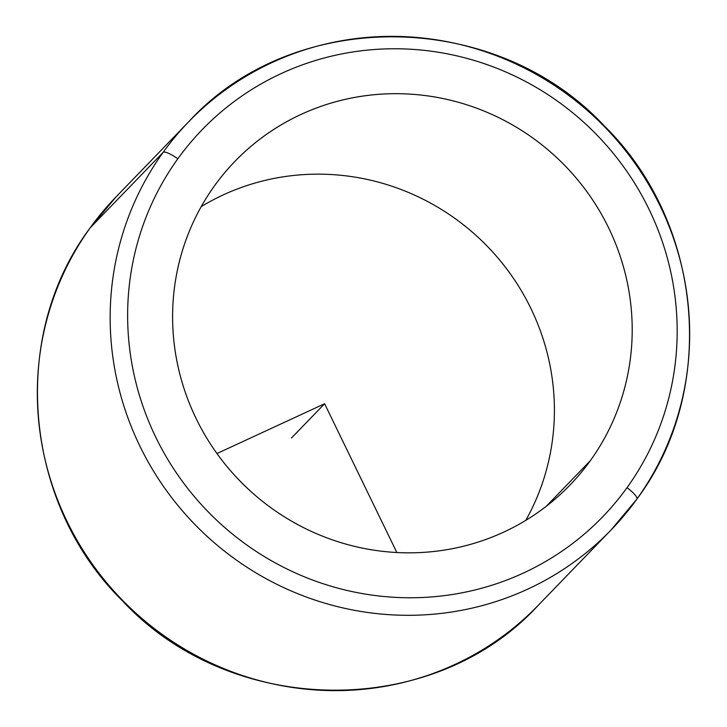 <?xml version="1.0" encoding="UTF-8"?>
<svg xmlns="http://www.w3.org/2000/svg" width="727" height="727" viewBox="0 0 727 727"><rect width="100%" height="100%" fill="white"/><g stroke="black" fill="none" stroke-linecap="round" stroke-linejoin="round"><path stroke-width="1.09" d="M590.251 460.782A232.94 226.406 -136 0 1 569.868 485.163A232.94 226.406 -136 0 1 257.176 497.004A232.94 226.406 -136 0 1 214.547 185.749A232.94 226.406 -136 0 1 234.921 161.358A232.94 226.406 -136 0 1 547.622 149.526A232.94 226.406 -136 0 1 590.251 460.782L546.195 506.365L590.251 460.782A232.94 226.406 44 0 0 534.763 139.42A232.94 226.406 44 0 0 214.547 185.749A232.94 226.406 44 0 0 270.035 507.101A232.94 226.406 44 0 0 590.251 460.782M525.775 520.378A232.94 226.406 44 0 0 481.965 240.955A232.94 226.406 44 0 0 201.225 206.622A232.94 226.406 -136 0 1 481.965 240.955A232.94 226.406 -136 0 1 525.775 520.378M90.221 227.778A293.699 285.466 44 0 0 143.982 620.231A293.699 285.466 44 0 0 538.244 605.309A293.699 285.466 44 0 0 538.253 605.3A293.699 285.466 -136 0 1 143.982 620.231A293.699 285.466 -136 0 1 90.221 227.778A15.194 3.535 -144.2 0 0 90.148 227.869A15.194 3.535 35.8 0 1 90.221 227.778L163.057 152.443A293.699 285.466 44 0 0 216.81 544.896A293.699 285.466 44 0 0 611.08 529.965A293.699 285.466 44 0 0 636.779 499.222A293.699 285.466 44 0 0 583.018 106.769A293.699 285.466 44 0 0 188.756 121.691A293.699 285.466 44 0 0 163.057 152.443L90.221 227.778A293.699 285.466 -136 0 1 115.92 197.035A293.699 285.466 44 0 0 115.92 197.035A293.699 285.466 44 0 0 90.221 227.778M627.01 487.69A278.514 270.698 -136 0 1 244.136 543.069A278.514 270.698 -136 0 1 177.788 158.84A278.514 270.698 -136 0 1 560.662 103.452A278.514 270.698 -136 0 1 627.01 487.69A15.194 3.535 35.8 0 1 636.852 499.131A15.194 3.535 35.8 0 1 636.779 499.222A293.699 285.466 -136 0 1 611.08 529.965A293.699 285.466 -136 0 1 216.81 544.896A293.699 285.466 -136 0 1 163.057 152.443A15.194 3.535 35.8 0 1 177.788 158.84A278.514 270.698 44 0 0 244.136 543.069A278.514 270.698 44 0 0 627.01 487.69A278.514 270.698 44 0 0 560.662 103.452A278.514 270.698 44 0 0 177.788 158.84A15.194 3.535 -144.2 0 0 163.057 152.443A293.699 285.466 -136 0 1 188.756 121.691L115.92 197.035L90.148 227.869C8.706 336.347 23.4 503.547 122.581 600.956C231.395 718.012 432.983 720.33 538.244 605.309L611.08 529.965L636.852 499.131A15.194 3.535 -144.2 0 0 627.01 487.69M636.779 499.222A15.194 3.535 -144.2 0 0 636.852 499.131C718.294 390.653 703.6 223.453 604.419 126.044C495.605 8.988 294.017 6.67 188.756 121.691M216.955 453.539L324.605 403.739L396.851 552.529M324.605 403.739L291.5 437.981"/></g></svg>
